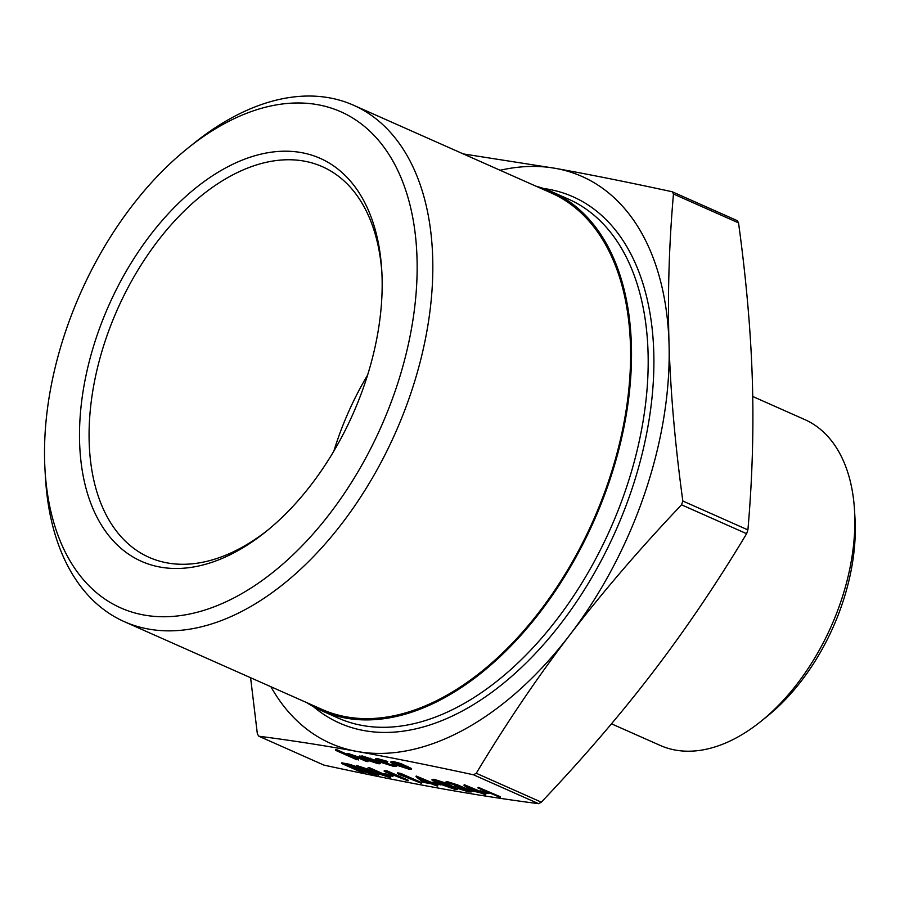 <?xml version="1.0" encoding="UTF-8"?>
<svg xmlns="http://www.w3.org/2000/svg" width="900" height="900" viewBox="0 0 900 900"><rect width="100%" height="100%" fill="white"/><g stroke="black" fill="none" stroke-linecap="round" stroke-linejoin="round"><path stroke-width="1.35" d="M478.17 787.32L500.479 796.804L500.265 797.434L477.956 787.95L478.17 787.32M480.319 790.796L489.116 792.934L488.902 793.575L482.231 792.371L480.105 791.426L480.319 790.796M463.995 785.306L485.595 794.801L479.25 792.394L471.026 790.92L463.995 785.306L464.209 784.665L480.139 791.325M482.861 792.866L485.809 794.171L485.595 794.801M432.113 782.809L440.899 784.946L432.113 782.809L432.326 782.168L437.58 783.113M416.002 776.678L437.591 786.184L431.257 783.776L423.034 782.303L416.002 776.678L416.216 776.048L432.146 782.696M434.869 784.238L437.816 785.543L437.591 786.184M391.118 761.805L393.435 761.558L400.736 763.538L411.57 768.566L411.356 769.196L408.904 769.163L394.537 764.516L390.904 762.446L391.016 761.535M335.464 750.274L346.005 754.538L347.692 754.02L360.113 758.273L366.3 761.434L355.545 756.709L347.715 754.796L356.749 759.712L335.464 750.274L335.689 749.644L337.241 749.914L345.791 753.716M346.219 753.908L347.906 753.379L360.326 757.643L368.077 761.085L367.864 761.715M349.504 754.155L349.211 755.168L358.515 759.364L358.301 759.994M270.889 686.722A310.084 187.909 -66.1 0 0 357.041 751.455A310.084 187.909 -66.1 0 0 569.779 634.995C537.188 677.633 506.014 723.735 476.257 773.269L473.49 774.788C429.964 765.371 391.151 757.586 357.041 751.455C322.965 745.335 290.228 740.261 258.84 736.222L323.933 765.113C367.447 774.54 406.26 782.314 440.37 788.445C474.446 794.565 507.184 799.639 538.571 803.678L541.339 802.159C583.234 758.002 620.482 714.611 653.096 671.974C685.688 629.336 716.861 583.245 746.617 533.7L747.911 529.898C752.344 479.014 753.829 429.199 752.344 380.441C750.847 331.673 746.246 279.146 738.54 222.885L737.359 220.68L672.379 191.835L673.459 193.995C669.026 244.879 667.553 294.694 669.026 343.451C670.523 392.22 675.124 444.746 682.83 501.007L681.536 504.81C639.641 548.966 602.393 592.357 569.779 634.995A310.084 187.909 -66.1 0 0 669.026 343.451A310.084 187.909 -66.1 0 0 555.548 168.379C589.646 174.51 628.459 182.284 671.985 191.711M368.584 759.949L375.772 762.041L377.235 761.456L379.485 762.097L380.329 762.952L380.115 763.582L379.271 762.727C380.779 763.729 380.216 763.999 377.606 763.538L363.431 758.925L359.831 756.945L359.82 755.91M360.045 756.304L362.171 755.944L376.897 760.77L376.673 761.4L365.344 759.364L375.548 762.671L377.021 762.097L379.271 762.727L379.485 762.097M380.464 761.962L391.916 765.619L396.18 765.945L393.75 766.44L379.069 761.76L375.401 759.465L375.615 758.824L378.405 758.857L387.754 761.479L387.202 762.311L377.786 760.264L380.464 761.962L380.678 761.332L392.13 764.977L394.076 764.629L396.394 765.315L396.585 766.496L396.394 765.315M378.349 760.106L380.678 761.332M341.516 763.436L341.73 762.806L349.414 764.258L358.166 767.216L360.776 768.814L360.562 769.444L357.435 769.252L373.376 774.641L355.511 768.904L362.261 772.65L341.516 763.436L349.189 764.887L360.562 769.444M360.416 769.556L373.59 774.011L373.376 774.641M359.257 770.175L364.039 772.29L363.825 772.92M356.186 766.069L384.289 775.44L369.517 768.465L390.262 777.679L362.194 768.33L376.931 775.283L356.186 766.069L356.726 765.495L377.809 772.56M367.965 768.184L368.179 767.554L369.731 767.835L390.476 777.038L390.262 777.679M368.899 770.569L378.697 774.923L378.484 775.564M384.322 773.55L393.12 775.688L392.906 776.317L386.235 775.125L384.109 774.18L384.322 773.55M384.3 770.456L387.506 771.03L408.251 780.232L408.037 780.874L385.2 771.851L384.3 770.456M397.631 772.841L400.838 773.426L421.594 782.629L421.369 783.27L398.531 774.248L397.631 772.841M431.82 779.85L450.562 785.768L457.358 789.525L455.479 789.536L438.784 783.653L431.82 779.85L433.879 779.22L446.389 783.259M447.581 783.754L457.582 788.895L457.358 789.525M449.392 782.572L448.751 783.967L447.188 783.686L445.14 782.235L447.244 781.616L457.695 784.924L470.498 790.504M445.14 782.235L447.244 781.616M471.127 790.942L471.161 791.955L468.799 791.921L456.896 788.175L457.11 787.534L468.079 790.515M456.896 788.175L466.695 790.988C469.192 791.426 469.204 791.044 466.718 789.829L456.998 786.926L454.871 785.981L455.085 785.351C457.582 785.835 457.931 785.599 456.131 784.643M463.286 153.922L555.548 168.379A310.084 187.909 -66.1 0 0 500.108 170.269M323.933 765.113L258.84 736.222L257.366 733.939L250.594 677.711M306.765 702.653A283.86 172.013 -66.1 0 0 321.525 710.674A283.86 172.013 -66.1 0 0 345.836 718.099A283.86 172.013 -66.1 0 0 601.954 501.739A283.86 172.013 -66.1 0 0 551.846 191.768A283.86 172.013 -66.1 0 0 535.995 186.199M267.829 530.089A213.694 129.487 113.9 0 1 149.051 557.336A213.694 129.487 113.9 0 1 111.33 324A213.694 129.487 113.9 0 1 304.132 161.111A213.694 129.487 113.9 0 1 322.425 166.714A213.694 129.487 113.9 0 1 381.904 273.082M301.387 152.606A220.433 133.571 -66.1 0 0 80.685 410.231A220.433 133.571 -66.1 0 0 265.905 531.653A220.433 133.571 -66.1 0 0 381.78 270.608A220.433 133.571 -66.1 0 0 301.387 152.606M143.977 615.015A271.395 164.464 113.9 0 1 45 469.721A271.395 164.464 113.9 0 1 187.65 148.32A271.395 164.464 113.9 0 1 415.699 297.821A271.395 164.464 113.9 0 1 143.977 615.015M367.605 375.075A213.694 129.487 -66.1 0 0 333.866 451.069M760.837 721.429L767.16 716.344A167.119 101.272 -66.1 0 0 855 518.434L854.528 510.345A178.245 108.011 113.9 0 1 760.837 721.429A178.245 108.011 113.9 0 1 675.428 750.082A178.245 108.011 113.9 0 1 660.173 745.414L611.482 723.814M45 469.721L45.473 477.821A282.521 171.203 -66.1 0 0 124.312 621.664A282.521 171.203 -66.1 0 0 148.5 629.055A282.521 171.203 -66.1 0 0 403.402 413.719A282.521 171.203 -66.1 0 0 353.531 105.221A282.521 171.203 -66.1 0 0 193.972 143.246L187.65 148.32M124.312 621.664L322.076 709.447A282.521 171.203 -66.1 0 0 346.264 716.839A282.521 171.203 -66.1 0 0 601.166 501.491A282.521 171.203 -66.1 0 0 551.306 192.994L353.531 105.221M752.726 396.484L804.791 419.591A178.245 108.011 113.9 0 1 854.528 510.345M348.998 755.798L349.211 755.168M347.692 754.02L347.906 753.379M346.005 754.538L345.904 753.39M337.027 750.555L337.241 749.914M377.572 762.705L377.235 761.456M359.831 756.945L361.946 756.574L376.673 761.4M363.645 758.565L373.264 760.298L363.892 757.418L362.048 757.462L363.645 758.565L363.859 757.935L369.686 758.981M375.548 762.671L375.772 762.041M370.035 758.812L370.249 758.183M361.946 756.574L362.171 755.944M362.261 756.832L363.859 757.935M375.401 759.465L378.191 759.499L378.405 758.857M378.191 759.499L387.54 762.109M394.054 765.641L394.076 764.629M391.916 765.619L392.13 764.977M390.904 762.446L393.21 762.199L400.522 764.168L411.356 769.196M395.066 763.02C392.377 762.626 392.726 763.222 396.113 764.798L408.915 768.341L406.114 766.597L393.277 763.02M393.21 762.199L393.435 761.558M407.655 766.867L407.869 766.238M400.522 764.168L400.736 763.538M395.28 762.39C392.591 761.996 392.94 762.592 396.326 764.168L408.51 767.857M396.113 764.798L396.326 764.168M407.036 768.33L407.261 767.7M345.195 764.663L355.32 768.319C358.223 768.938 358.582 768.69 356.389 767.576L345.195 764.663M357.952 768.544L356.389 767.576M357.952 767.857L358.166 767.216M349.189 764.887L349.414 764.258M347.963 765.158L355.534 767.678C358.436 768.296 358.796 768.06 356.614 766.935M352.114 767.734L352.327 767.092M369.517 768.465L369.731 767.835M356.512 766.125L356.726 765.495M384.109 774.18L390.78 775.384L390.994 774.742M390.78 775.384L392.906 776.317M384.086 771.086L387.293 771.66L387.506 771.03M387.293 771.66L408.037 780.874M397.418 773.482L400.624 774.056L400.838 773.426M400.624 774.056L421.369 783.27M423.956 781.898L429.12 782.831L420.109 778.826L423.956 781.898L424.17 781.268L426.577 781.706M430.684 783.113L430.897 782.471M416.317 776.734L416.531 776.104M422.381 779.839L424.17 781.268M435.848 780.806C433.755 780.761 435.251 781.808 440.336 783.934L453.397 788.602L454.702 788.58L453.555 787.68L434.543 780.829M450.562 785.768L450.776 785.137M433.665 779.85L433.879 779.22M436.061 780.176C433.969 780.131 435.465 781.166 440.55 783.293L453.623 787.961L453.78 787.05M453.397 788.602L453.623 787.961M454.871 785.981C457.369 786.476 457.718 786.24 455.918 785.273L449.179 783.202L447.772 783.169L448.751 783.967M457.166 786.082L455.918 785.273M468.585 791.044L466.695 790.988L466.909 790.357M462.679 789.964L462.892 789.334M458.449 788.456L458.674 787.815M447.03 782.258L468.101 790.031L468.315 789.401M468.101 790.031L471.161 791.955M463.376 788.209L463.59 787.579M457.481 785.554L457.695 784.924M460.001 786.364L459.731 787.084M471.96 790.526L477.124 791.449L468.113 787.455L471.96 790.526L472.174 789.896L474.581 790.324M478.676 791.73L478.89 791.1M464.31 785.363L464.535 784.721M470.385 788.467L472.174 789.896M480.105 791.426L486.776 792.63L486.99 791.989M486.776 792.63L488.902 793.575M477.956 787.95L479.509 788.231L479.723 787.59M479.509 788.231L500.265 797.434M473.49 774.788L538.571 803.678M747.911 529.898L682.83 501.007M681.536 504.81L746.617 533.7M673.459 193.995L738.54 222.885M541.339 802.159L476.257 773.269M551.846 191.768L568.519 199.159A283.86 172.013 113.9 0 1 618.615 509.13A283.86 172.013 113.9 0 1 362.498 725.501A283.86 172.013 113.9 0 1 338.197 718.076L321.525 710.674M313.402 706.635A287.91 174.465 -66.1 0 0 364.14 730.609A287.91 174.465 -66.1 0 0 632.464 487.463A287.91 174.465 -66.1 0 0 543.398 188.449M352.822 757.564L353.036 756.934M360.113 758.273L360.326 757.643M344.981 764.055L345.195 763.425M355.32 768.319L355.534 767.678M440.336 783.934L440.55 783.293"/></g></svg>
